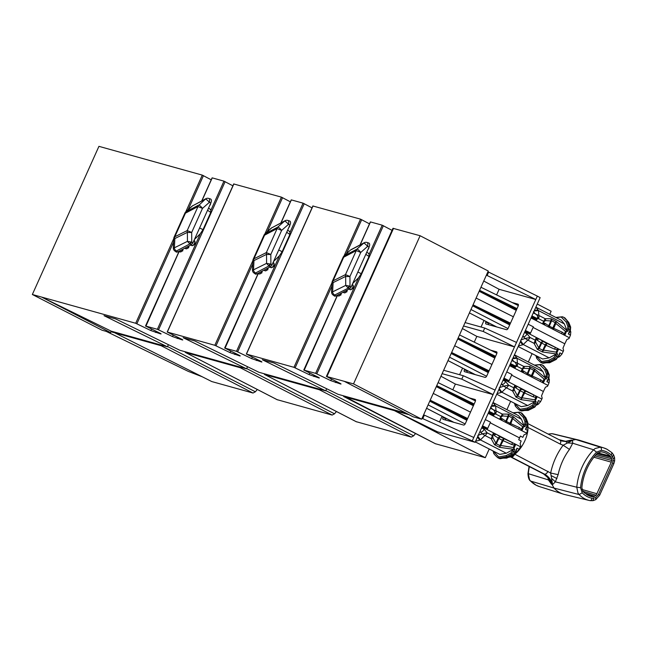 <?xml version="1.0" encoding="UTF-8"?>
<svg xmlns="http://www.w3.org/2000/svg" width="647" height="647" viewBox="0 0 647 647"><rect width="100%" height="100%" fill="white"/><g stroke="black" fill="none" stroke-linecap="round" stroke-linejoin="round"><path stroke-width="0.97" d="M472.625 305.796L509.707 324.899L516.249 310.366L479.152 291.263M509.707 324.899A3.753 1.901 117.3 0 1 509.537 325.247L508.186 328.247A1.876 0.954 117.3 0 1 506.496 329.687L486.01 323.985A1.876 0.954 117.3 0 1 485.921 323.953A1.876 0.954 117.3 0 1 485.848 322.028L486.083 321.502M479.168 291.231L516.427 309.953L518.134 306.104A1.876 0.954 117.3 0 0 518.069 304.179A1.876 0.954 117.3 0 0 517.972 304.147L512.117 302.513M516.427 309.953L516.249 310.366M488.647 272.096L487.118 275.501L486.334 275.282L487.87 271.877L488.647 272.096L537.333 296.1L514.511 346.889L483.212 331.458L484.74 328.053L516.516 342.417M487.118 275.501L535.805 299.504L499.12 289.298L483.754 281.033M496.597 294.911L499.12 289.298M484.005 320.435L481.044 327.026M488.954 322.982L488.72 323.508A1.876 0.954 -62.7 0 0 488.445 324.665M518.409 304.947L515.327 304.09M465.08 322.578L484.74 328.053M483.212 331.458L463.551 325.983M462.395 328.555L476.831 336.4L514.511 346.889L495.092 390.101L493.079 394.573L461.78 379.142L442.119 373.667M451.194 353.48L488.275 372.583L488.695 371.677L494.818 358.05L457.728 338.947M488.275 372.583A3.753 1.901 117.3 0 1 488.105 372.931L486.762 375.923A1.876 0.954 117.3 0 1 485.064 377.371L464.578 371.669A1.876 0.954 117.3 0 1 464.489 371.637A1.876 0.954 117.3 0 1 464.417 369.712L464.651 369.186M457.736 338.915L495.004 357.637L496.71 353.788A1.876 0.954 117.3 0 0 496.637 351.863A1.876 0.954 117.3 0 0 496.54 351.831L490.685 350.197M495.004 357.637L494.818 358.05M476.831 336.4L474.251 342.142M462.573 368.119L459.613 374.702M467.522 370.666L467.288 371.184A1.876 0.954 -62.7 0 0 467.013 372.348M496.985 352.631L493.896 351.774M443.648 370.262L463.309 375.737L495.092 390.101M463.309 375.737L461.78 379.142M440.963 376.239L455.399 384.083L493.079 394.573L472.261 440.89L422.046 418.326L423.583 414.921L424.359 415.139L473.798 437.485M429.762 401.164L466.843 420.267L467.263 419.361L473.386 405.734L436.296 386.631M466.843 420.267A3.753 1.901 117.3 0 1 466.673 420.615L465.33 423.607A1.876 0.954 117.3 0 1 463.632 425.055L443.155 419.353A1.876 0.954 117.3 0 1 443.058 419.321A1.876 0.954 117.3 0 1 442.985 417.388L443.219 416.87M473.758 404.901L436.329 386.566L473.572 405.321L475.278 401.472A1.876 0.954 117.3 0 0 475.205 399.547A1.876 0.954 117.3 0 0 475.116 399.506L469.253 397.881M473.572 405.321L473.386 405.734M439.491 421.973L442.055 416.264M455.399 384.083L452.819 389.826M446.098 418.35L445.856 418.868A1.876 0.954 -62.7 0 0 445.589 420.032M475.553 400.315L472.472 399.45M435.382 443.713L485.315 457.696L394.46 410.651L437.461 431.816L475.133 442.297L540.148 297.628L537.333 296.1M475.133 442.297L472.261 440.89M485.315 457.696L489.205 449.058M506.9 409.672L510.629 401.375M528.332 361.988L532.06 353.691M549.764 314.305L551.139 311.247L537.261 304.058M415.568 433.539L413.643 435.835L325.805 390.586M356.246 421.69L411.266 437.089L413.643 435.835M336.44 411.508L334.515 413.813L246.677 368.564M277.118 399.668L332.137 415.067L334.515 413.813M257.312 389.486L255.387 391.783L167.549 346.541M168.382 344.681L167.419 346.808L162.405 345.409L161.111 345.7L114.656 332.768L211.771 381.56L253.009 393.036L255.387 391.783M424.359 415.139L422.831 418.544M409.09 414.719L343.654 396.49L435.544 443.826M406.356 413.312L338.033 394.298L273.907 362.959L262.27 359.724L325.684 390.861L320.661 389.462L319.367 389.753L264.526 374.467M435.73 443.899L343.056 395.697M320.661 389.462L258.905 372.276L194.779 340.937L183.141 337.694L246.547 368.839L241.533 367.439L240.239 367.722L185.398 352.445M356.602 421.876L264.704 374.532L263.927 373.667M241.533 367.439L179.777 350.245L115.651 318.914L111.462 317.742L104.013 315.671L167.419 346.808M277.474 399.846L185.568 352.51L184.791 351.644M162.405 345.409L111.227 331.167L110.58 332.598L102.056 330.221L32.35 294.498L98.934 146.343L202.285 175.111L211.221 179.801M114.656 332.768L110.969 331.741M106.237 331.385L188.253 371.37L202.22 376.764M247.51 366.703L246.547 368.839M326.638 388.726L325.684 390.861M421.666 419.183L353.521 383.897L344.212 381.301L413.134 416.805L421.666 419.183L422.046 418.326M423.583 414.921L486.334 275.282M487.87 271.877L488.25 271.02L420.105 235.734L353.521 383.897M344.212 381.301L326.403 376.433L392.972 228.302L420.105 235.734M326.403 376.433L339.497 383.064C341.098 383.873 341.422 384.172 340.484 383.946L330.795 380.646L315.631 373.351L303.904 370.084L317.823 377.031C319.424 377.848 319.755 378.139 318.809 377.913L309.12 374.613L293.956 367.318L246.442 354.087L260.369 361.042C261.97 361.851 262.294 362.142 261.356 361.916L251.667 358.624L236.503 351.321L224.776 348.062L238.694 355.009C240.296 355.818 240.627 356.109 239.681 355.89L229.992 352.591L214.828 345.288L167.314 332.065L181.241 339.02C182.834 339.829 183.166 340.12 182.228 339.893L172.539 336.594L157.375 329.299L145.648 326.031L159.566 332.987C161.168 333.795 161.491 334.087 160.553 333.86L150.864 330.56L135.7 323.265L32.35 294.498M341.018 384.035L340.613 383.663M331.482 379.118L330.795 380.646M360.185 244.849L370.488 221.929L382.215 225.188L392.05 230.364M383.38 225.698L316.812 373.829M368.466 253.325L369.113 254.344L369.016 256.471L361.285 273.681L358.616 277.692L352.704 283.491M346.727 291.837L347.415 289.913M352.68 288.691L353.464 287.575L353.205 285.667A2.701 1.375 117.3 0 1 351.208 289.549A2.701 1.375 117.3 0 1 350.472 289.71M340.783 294.967L341.47 293.042M337.402 295.55L304.147 370.302M319.343 378.002L318.939 377.63M309.808 373.084L309.12 374.613M312.994 206.021L360.541 219.155L369.477 223.846M361.705 219.665L346.371 253.794M331.838 286.128L295.137 367.795M261.889 362.013L261.485 361.633M252.354 357.095L251.667 358.624M281.057 222.827L291.36 199.899L303.087 203.166L312.024 207.857M304.252 203.676L237.684 351.798M289.338 231.294L289.985 232.322L289.888 234.44L282.149 251.659L279.488 255.67L273.576 261.461M267.599 269.807L268.287 267.882M273.552 266.661L274.336 265.545L274.077 263.644A2.701 1.375 117.3 0 1 272.08 267.526A2.701 1.375 117.3 0 1 271.344 267.688M261.655 272.945L262.342 271.02M258.274 273.527L225.019 348.28M240.215 355.979L239.811 355.607M230.68 351.062L229.992 352.591M233.858 183.999L281.413 197.133L290.349 201.824M282.577 197.642L267.243 231.772M252.71 264.105L216.009 345.773M182.761 339.982L182.357 339.61M173.226 335.073L172.539 336.594M201.929 200.796L212.232 177.876L223.959 181.144L232.896 185.826M225.124 181.653L158.547 329.776M210.202 209.272L210.857 210.299L210.76 212.418L203.021 229.628L200.36 233.648L194.448 239.439M188.471 247.785L189.159 245.86M194.423 244.639L195.2 243.523L194.949 241.614A2.701 1.375 117.3 0 1 192.952 245.496A2.701 1.375 117.3 0 1 192.216 245.658M182.527 250.923L183.214 248.998M179.138 251.497L145.89 326.25M161.087 333.949L160.682 333.577M151.552 329.04L150.864 330.56M203.449 175.62L188.115 209.741M173.582 242.083L136.881 323.743M210.186 204.84L210.857 202.915M289.314 226.862L289.985 224.938M368.442 248.885L369.122 246.96L367.536 246.442A3.753 1.011 -131.5 0 0 364.026 243.232A3.753 1.011 -131.5 0 0 363.646 243.167L350.383 250.122L344.042 255.929A3.753 3.753 0 0 0 343.153 257.158L343.694 257.215L332.898 281.251A3.753 2.612 62.2 0 0 333.084 283.054L332.607 292.315A3.753 2.612 62.2 0 0 334.653 295.056L335.858 296.011L343.064 292.242A2.823 1.431 117.3 0 1 343.023 292.226M111.227 331.167L41.659 297.094L110.58 332.598M287.891 220.441A3.753 1.65 107.2 0 1 287.915 220.449A3.753 1.65 107.2 0 1 288.408 224.42L281.623 230.421L270.818 254.457L270.875 264.057L272.096 264.76L290.002 224.913L288.408 224.42A3.753 1.011 -131.5 0 0 284.898 221.209A3.753 1.011 -131.5 0 0 284.518 221.145L271.255 228.1L264.914 233.899A3.753 3.753 0 0 0 264.025 235.128L264.566 235.193L253.77 259.229A3.753 2.612 62.2 0 0 253.956 261.032L253.478 270.284A3.753 2.612 62.2 0 0 255.525 273.034L256.73 273.98L270.406 266.766L268.942 265.957L269.872 263.976L270.875 264.057L269.192 266.071M271.918 227.647L265.149 233.785A3.753 2.612 62.2 0 0 264.566 235.193L277.142 228.561L281.623 230.421A3.753 1.011 -131.5 0 0 278.105 227.21L277.725 227.154A3.753 2.612 62.2 0 0 277.142 228.561L266.338 252.597A3.753 2.612 62.2 0 0 266.532 254.392A3.753 0.437 179.6 0 0 270.818 254.457L266.338 252.597L253.22 259.172A3.753 3.753 0 0 0 252.896 260.515L252.419 269.775A3.753 0.655 -177.1 0 0 252.912 270.131L266.58 263.378L268.942 265.957L255.525 273.034A3.753 2.103 128.2 0 1 254.222 273.107A3.753 2.103 128.2 0 1 253.842 272.913L255.581 274.182L256.73 273.98M252.896 260.515A3.753 0.655 2.9 0 0 253.389 260.87L266.532 254.392L266.58 263.378L269.872 263.976M272.791 263.208A2.814 1.423 117.3 0 1 272.751 263.661L272.63 263.555M272.751 263.661L270.478 266.79L269.459 267.268M257.555 273.544L259.463 272.541M272.161 264.793L270.478 266.79M290.002 224.913C290.81 222.835 290.713 221.533 289.71 221.007L287.915 220.449A3.753 3.753 0 0 0 285.06 220.716A3.753 2.612 62.2 0 0 284.518 221.145L277.725 227.154L265.149 233.785A3.753 1.294 -132.4 0 0 264.914 233.899M285.06 220.716L271.255 228.1M272.516 263.806L272.702 263.402M287.373 230.761L287.033 231.521M287.187 231.375L286.678 232.297L289.888 234.44M282.149 251.659L278.72 250.017L277.7 252.29M277.773 252.306L277.062 253.697M192.79 205.617L186.021 211.755L198.597 205.123A3.753 2.612 62.2 0 0 198.014 206.53L202.487 208.399A3.753 1.011 -131.5 0 0 198.977 205.188L205.39 199.122A3.753 2.612 62.2 0 1 205.924 198.694A3.753 3.753 0 0 1 208.779 198.427A3.753 1.65 107.2 0 1 208.779 198.427A3.753 1.65 107.2 0 1 209.28 202.398L202.487 208.399L191.69 232.435L187.209 230.567L174.092 237.142A3.753 3.753 0 0 0 173.768 238.492L173.291 247.752A3.753 0.655 -177.1 0 0 173.784 248.1L187.452 241.355L189.814 243.927L190.744 241.954L192.968 242.73L210.873 202.883L209.28 202.398A3.753 1.011 -131.5 0 0 205.77 199.187A3.753 1.011 -131.5 0 0 205.39 199.122L192.127 206.078L185.778 211.876A3.753 3.753 0 0 0 184.888 213.106L185.438 213.162L174.633 237.198A3.753 2.612 62.2 0 0 174.827 239.002L174.35 248.262A3.753 2.612 62.2 0 0 176.396 251.012L177.601 251.958L184.807 248.189A2.823 1.431 117.3 0 1 184.759 248.181M186.546 247.243A2.823 1.431 117.3 0 1 186.49 247.3L184.807 248.189M186.279 247.38L191.277 244.744L189.814 243.927L176.396 251.012A3.753 2.103 128.2 0 1 175.094 251.085A3.753 2.103 128.2 0 1 174.714 250.89L176.453 252.16L177.601 251.958M185.778 211.876A3.753 1.294 -132.4 0 1 186.021 211.755A3.753 2.612 62.2 0 0 185.438 213.162L198.014 206.53L187.209 230.567A3.753 2.612 62.2 0 0 187.395 232.37L174.253 238.84A3.753 0.655 2.9 0 1 173.768 238.492M190.064 244.048L191.747 242.035L191.69 232.435A3.753 0.437 179.6 0 1 187.395 232.37L187.452 241.355L190.744 241.954M193.663 241.177A2.814 1.423 117.3 0 1 193.623 241.638L193.502 241.533M193.623 241.638L191.35 244.768L190.331 245.245M178.426 251.521L178.863 251.327A2.823 1.431 117.3 0 1 178.815 251.319L179.85 251.861A2.823 1.431 -62.7 0 0 179.987 251.918A2.823 1.431 -62.7 0 0 182.737 249.249M180.335 250.518L178.863 251.327M193.024 242.762L191.35 244.768M205.924 198.694L192.127 206.078M193.388 241.784L193.574 241.38M210.558 198.969L210.582 198.977C211.585 199.511 211.682 200.813 210.873 202.883M208.245 208.738L207.897 209.499M208.059 209.345L207.55 210.275L210.76 212.418M203.021 229.628L199.591 227.987L198.572 230.259M198.637 230.283L197.933 231.675M344.802 291.287A2.823 1.431 117.3 0 1 344.746 291.352L349.534 288.788L348.321 288.093L350.003 286.087L349.946 276.487A3.753 0.437 179.6 0 1 345.66 276.423A3.753 2.612 62.2 0 1 345.474 274.619L356.271 250.583L360.751 252.451L349.946 276.487L345.474 274.619L332.348 281.194A3.753 3.753 0 0 0 332.024 282.537L331.547 291.797A3.753 0.655 -177.1 0 0 332.04 292.153L345.716 285.4L348.07 287.98L349.008 285.998L351.224 286.783L369.13 246.936C369.947 244.865 369.849 243.563 368.839 243.029L367.043 242.471A3.753 1.65 107.2 0 1 367.536 246.442L360.751 252.451A3.753 1.011 -131.5 0 0 357.233 249.241L356.853 249.176A3.753 2.612 62.2 0 0 356.271 250.583L343.694 257.215A3.753 2.612 62.2 0 1 344.277 255.808A3.753 1.294 -132.4 0 0 344.042 255.929M344.536 291.425L343.064 292.242M332.024 282.537A3.753 0.655 2.9 0 0 332.518 282.893L345.66 276.423L345.716 285.4L349.008 285.998M348.321 288.093L334.653 295.056A3.753 2.103 128.2 0 1 333.351 295.137A3.753 2.103 128.2 0 1 332.979 294.935L334.709 296.205L335.858 296.011M351.919 285.23A2.814 1.423 117.3 0 1 351.879 285.683L351.758 285.586M351.879 285.683L349.606 288.821L348.587 289.29M336.691 295.566L337.119 295.372A2.823 1.431 117.3 0 1 337.079 295.364M338.591 294.563L337.111 295.347M351.289 286.815L349.606 288.821M367.019 242.463A3.753 1.65 107.2 0 1 367.043 242.471A3.753 3.753 0 0 0 364.188 242.738A3.753 2.612 62.2 0 0 363.646 243.167L356.853 249.176L344.277 255.808L350.383 250.122M351.046 249.669L364.188 242.738M351.653 285.828L351.831 285.424M366.501 252.791L366.162 253.543M366.323 253.398L365.806 254.328L369.016 256.471M361.285 273.681L357.848 272.039L356.829 274.312M356.901 274.328L356.19 275.719M489.067 370.844L451.63 352.502M488.881 371.257L451.614 352.534M495.19 357.217L457.752 338.882M506.763 371.912L511.947 374.516L509.14 380.671L503.964 378.139M491.914 364.447L454.671 345.741M539.889 367.941L514.438 354.831L517.058 358.276L517.438 363.153L515.028 362.142L516.411 364.326L515.465 367.148L510.087 364.52M488.695 371.677L451.606 352.566M514.389 403.307L515.198 405.313C514.672 405.499 516.007 407.06 519.193 410.004L521.466 411.015L529.181 409.705L534.293 407.068L536.549 404.456L538.433 400.525L540.585 401.633L541.822 399.045L537.196 396.66L535.829 397.404L533.152 396.829L524.636 392.988L521.013 399.652L515.902 397.015L517.252 395.64L517.77 396.085L515.902 397.015L512.618 391.006L514.858 385.151L516.29 385.895L514.923 386.639L514.858 385.151L503.455 379.279M511.664 375.139L543.383 391.475L545.437 387.189L547.54 386.275L547.944 385.418L509.577 365.652M509.14 380.671L508.841 381.293L503.706 378.713M515.465 367.148L515.166 367.771L509.828 365.086M499.241 387.747L503.714 386.154L501.376 383.897M516.29 385.895L518.069 386.809A1.876 1.626 -56.7 0 0 515.788 387.885L514.923 386.639L514.244 388.095L514.333 390.028A1.876 1.52 -28.6 0 1 512.618 391.006L506.366 387.788L501.813 392.203L499.274 388.572M514.931 403.591L520.107 409.284L527.442 407.982L532.449 405.281L534.778 401.738L527.717 405.54L501.813 392.203L501.223 392.511L498.91 389.381M501.223 392.511L497.025 393.578M527.717 405.54L521.223 406.696L496.742 394.217M527.442 407.982L528.073 409.139L520.447 410.489L519.217 410.012M534.09 403.291L535.271 403.793L533.071 406.445L528.073 409.139L529.181 409.705L529.99 409.292M534.778 401.738L536.177 401.738L535.271 403.793L536.8 404.69M535.279 400.873L534.729 399.83L535.829 397.404L535.765 395.924L537.196 396.66L535.279 400.873L536.177 401.738M522.234 398.204L521.377 397.945L523.795 392.583L520.261 390.764L517.77 396.085L521.377 397.945L521.013 399.652L535.045 401.633M534.729 399.83L521.474 397.67M524.636 392.988L525.477 391.168A1.876 0.954 -62.7 0 0 523.795 392.583L524.636 392.988M517.252 395.64L517.907 395.835M533.152 396.829L533.993 395.01L518.069 386.809L521.943 389.348A1.876 1.626 -56.7 0 0 519.67 390.432L520.261 390.764A1.876 0.954 -62.7 0 1 521.943 389.348L535.765 395.924M538.433 400.525L537.625 402.976M540.585 401.633L538.312 404.238L537.39 403.768M536.767 405.038L538.312 404.238M503.042 380.193L505.582 381.495L508.599 385.151A3.753 1.901 -62.7 0 1 506.366 387.788L503.714 386.154L508.599 385.151L513.653 387.755M541.822 399.045L542.194 398.172L541.539 395.851L543.383 391.475M547.936 380.379L546.901 381.673L548.591 377.654L548.931 374.492A0.938 0.736 -21.9 0 1 549.238 374.815L547.378 370.213L543.391 365.531L540.981 364.455L542.34 364.989L547.079 369.89L543.367 365.523M539.905 367.949L542.962 371.621L545.429 378.042L546.44 374.152L544.693 369.607L545.963 369.316L547.71 373.861L546.383 379.037L545.186 378.818L543.318 383.04L542.987 381.479L544.062 379.053L545.186 378.818M548.47 379.134L549.384 379.611L549.06 382.781L547.944 385.418M549.384 379.611L548.842 378.252M544.062 379.053L533.815 370.27L534.745 369.081L534.559 370.78L532.263 376.02L540.779 379.854L542.987 381.479L541.887 382.296M531.785 377.096L532.263 376.02L531.422 375.616L533.678 370.521M534.559 370.78L530.208 368.41L527.887 373.796L531.422 375.616A1.876 0.954 117.3 0 0 531.163 376.772M516.403 364.407L517.074 366.299A3.753 1.901 -62.7 0 0 517.438 363.153L523.69 366.372L520.981 371.532L522.08 370.707L523.415 370.917L527.297 373.465L529.578 368.208L530.208 368.41L529.634 366.445L534.745 369.081L545.429 378.042M529.578 368.208L529.634 366.445L523.69 366.372A1.876 1.617 90.7 0 1 524.102 368.28L530.103 368.685M527.628 374.953A1.876 0.954 117.3 0 1 527.887 373.796L527.297 373.465A1.876 1.626 -56.7 0 0 527.192 374.726M523.415 370.917A1.876 1.626 -56.7 0 0 523.908 373.036L523.933 373.052M540.108 381.39L540.779 379.854M546.383 379.037L545.55 378.269M516.848 357.751L513.031 357.961M524.102 368.28L522.719 369.235L522.08 370.707L522.412 372.268M542.962 371.621L517.058 358.276L512.707 358.689M514.187 361.883L512.044 359.263M467.635 418.528L430.198 400.186M467.449 418.941L430.19 400.218M485.339 419.596L490.523 422.2L487.709 428.354L482.533 425.823M470.49 412.131L433.239 393.425M492.998 402.539L495.634 405.96L496.014 410.837L493.596 409.826L494.987 412.01L494.033 414.832L488.655 412.196M467.263 419.361L430.174 400.25M498.805 458.222L500.042 458.699L507.749 457.389L512.861 454.752L515.117 452.14L517.002 448.201L519.153 449.317L520.398 446.729L515.764 444.343L514.397 445.087L511.72 444.513L503.204 440.672L499.581 447.328L494.47 444.699L495.82 443.324L496.338 443.769L494.47 444.699L491.194 438.69L493.435 432.835L494.866 433.571L493.491 434.315L493.435 432.835L482.023 426.963M490.24 422.814L519.517 437.898L520.358 436.062L522.825 437.332L524.005 434.865L526.108 433.959L526.521 433.102L518.684 429.066L519.347 427.538L521.563 429.163L521.886 430.716L523.763 426.502L524.952 426.721L523.997 425.726L524.701 424.181L525.882 424.683L524.952 426.721M518.684 429.066L488.145 413.336M487.709 428.354L487.409 428.969L482.282 426.389M494.033 414.832L493.734 415.447L488.404 412.77M477.809 435.431L482.29 433.838L479.945 431.581M494.866 433.571L496.637 434.493A1.876 1.626 -56.7 0 0 494.365 435.568L493.491 434.315L492.812 435.771L492.901 437.712A1.876 1.52 -28.6 0 1 491.194 438.69L484.943 435.471L480.389 439.887L477.85 436.256M493.499 451.266L498.675 456.968L506.019 455.658L511.017 452.965L513.346 449.422L506.286 453.223L480.389 439.887L479.791 440.195L477.486 437.065M479.791 440.195L475.594 441.262M506.286 453.223L499.791 454.38L475.31 441.901M506.019 455.658L506.641 456.822L499.015 458.173L497.786 457.696M512.659 450.975L513.839 451.477L511.64 454.121L506.641 456.822L507.749 457.389L508.558 456.976M513.346 449.422L514.753 449.414L513.839 451.477L515.376 452.374M513.847 448.557L513.297 447.514L514.397 445.087L514.333 443.607L515.764 444.343L513.847 448.557L514.753 449.414M500.802 445.888L499.945 445.629L502.363 440.267L498.829 438.448L496.338 443.769L499.945 445.629L499.581 447.328L513.621 449.317M513.297 447.514L500.05 445.354M503.204 440.672L504.045 438.852A1.876 0.954 -62.7 0 0 502.363 440.267L503.204 440.672M495.82 443.324L496.475 443.51M511.72 444.513L512.561 442.694L496.637 434.493L500.511 437.032A1.876 1.626 -56.7 0 0 498.239 438.116L498.829 438.448A1.876 0.954 -62.7 0 1 500.511 437.032L514.333 443.607M508.364 457.38A21.561 10.942 -62.7 0 0 524.895 440.656A21.561 10.942 -62.7 0 0 527.96 429.471M520.398 446.729L520.762 445.848L520.115 443.535L521.175 441.019L518.708 439.742A21.561 10.942 -62.7 0 0 519.581 437.914A21.561 10.942 -62.7 0 0 520.358 436.062M518.708 439.742L519.517 437.898M528.049 427.578A21.561 10.942 -62.7 0 0 527.839 424.756M548.171 434.072L551.875 433.668L554.05 434.08A27.271 23.365 105.6 0 0 551.948 433.684L575.798 439.531L565.583 441.529L562.162 441.06M565.607 441.367L571.471 440.049L572.474 440.324L572.716 443.219L569.489 449.406A56.063 48.04 105.6 0 0 562.469 461.343A56.063 48.04 105.6 0 0 558.135 474.663L555.361 481.845L552.578 484.587L552.061 484.449L553.986 488.056L530.653 481.069A27.271 23.365 105.6 0 0 536.266 485.29A27.271 23.365 105.6 0 0 539.436 486.593L563.416 494.154A28.12 24.093 -74.4 0 1 560.14 492.804A28.12 24.093 -74.4 0 1 553.986 488.056L579.114 494.559L577.981 493.046L576.776 487.231L580.577 487.692L582.211 492.82A24.457 20.955 105.6 0 0 587.241 496.605A24.457 20.955 105.6 0 0 592.021 498.271A2.814 1.448 101.1 0 1 590.088 500.641L589.199 500.446A27.271 23.365 -74.4 0 1 584.718 498.772A27.271 23.365 -74.4 0 1 579.114 494.559L582.211 492.82M560.221 440.3L566.044 441.675L572.474 440.324L567.556 442.928L572.716 443.219L593.598 449.794L595.119 448.508L600.408 447.174A2.814 1.44 97.5 0 1 601.314 450.32L596.542 452.156A52.577 45.055 105.6 0 0 580.577 487.692M581.855 487.709A51.097 43.786 -74.4 0 1 597.359 453.215L601.087 451.784A22.977 19.685 -74.4 0 1 602.834 452.107A22.977 19.685 -74.4 0 1 606.603 453.515A22.977 19.685 -74.4 0 1 610.226 456.006L611.73 458.78L611.302 462.168L596.162 495.23L593.412 496.783L587.848 495.262L583.133 491.728L581.855 487.709M592.021 498.271L595.741 497.592L598.483 494.462L612.66 462.92L613.235 458.674L611.407 455.132L611.916 452.674M595.741 497.583L595.766 499.621L593.016 500.657L590.056 500.632A27.271 23.365 -74.4 0 1 589.199 500.446L564.758 494.526A28.12 24.093 -74.4 0 1 563.416 494.154M612.66 462.92L613.833 463.681L614.65 460.81L614.61 457.833L613.696 455.027L611.933 452.682L607.096 449.285L603.813 447.926A27.271 23.365 -74.4 0 0 600.408 447.174L575.798 439.531A28.12 24.093 -74.4 0 1 578.491 439.992A28.12 24.093 -74.4 0 1 579.833 440.372L603.813 447.926A27.271 23.365 -74.4 0 1 606.983 449.236M551.875 433.668A2.814 1.44 97.5 0 1 551.948 433.684L548.324 434.153M548.049 477.074L548.616 478.141L543.65 473.936A3.753 1.901 117.3 0 1 543.464 473.863L510.386 456.822L544.58 474.194C548.535 476.346 551.204 479.807 552.578 484.587L550.654 473.022A61.683 52.86 -74.4 0 1 555.417 458.367A61.683 52.86 -74.4 0 1 563.141 445.233L567.556 442.928M562.429 441.141L559.89 440.138C560.917 440.664 561.022 441.974 560.221 444.06L563.141 445.233L569.489 449.406M514.81 454.218L550.654 473.022L558.135 474.663M551.616 478.392L555.361 481.845L576.776 487.231A55.391 47.466 -74.4 0 1 593.598 449.794L596.542 452.156M544.095 474.057C545.68 474.841 547.338 476.241 549.077 478.262L551.576 484.304L548.405 479.912L547.855 477.454M529.408 466.616A55.391 47.466 105.6 0 0 528.324 473.741L529.513 479.556L530.386 480.915M565.122 441.408L571.471 440.049L565.122 441.408L562.049 441.019M558.984 439.645L565.761 441.359M548.616 478.141L549.691 480.26M529.06 466.438L527.968 473.564L548.405 479.912L548.931 478.934M517.002 448.201L516.193 450.66M519.153 449.317L516.888 451.921L515.958 451.444M515.344 452.722L516.888 451.921M527.038 426.818L527.952 427.287L527.41 425.936M527.952 427.287L527.628 430.465L526.521 433.102M527.628 430.465L525.477 429.349L526.512 428.063M525.477 429.349L527.168 425.338L527.499 422.176A0.938 0.736 -21.9 0 1 527.806 422.499L527.556 425.589L526.553 427.982M527.806 422.499L525.954 417.889L521.959 413.215L519.549 412.139L520.908 412.673L524.539 417L526.286 421.545L525.882 424.683L527.168 425.338M524.701 424.181L525.008 421.836L523.261 417.291L524.539 417L525.647 417.574L521.935 413.198M481.611 427.877L484.15 429.179L487.167 432.835A3.753 1.901 -62.7 0 1 484.943 435.471L482.29 433.838L487.167 432.835L492.812 435.779M520.463 429.98L521.563 429.163L522.639 426.737L523.763 426.502M522.639 426.737L512.246 418.205L513.322 416.765L510.831 423.704L519.347 427.538M510.354 424.78L510.831 423.704L509.99 423.3L512.246 418.205M513.136 418.463L508.777 416.094L506.455 421.48L509.99 423.3A1.876 0.954 117.3 0 0 509.731 424.456M494.971 412.09L495.642 413.983A3.753 1.901 -62.7 0 0 496.014 410.837L502.266 414.056L499.557 419.216L500.649 418.391L501.991 418.601L505.865 421.14L508.146 415.892L508.777 416.094L508.21 414.129L513.322 416.765L524.119 425.952M508.146 415.892L508.21 414.129L502.266 414.056A1.876 1.617 90.7 0 1 502.67 415.964L508.679 416.369M506.197 422.637A1.876 0.954 117.3 0 1 506.455 421.48L505.865 421.14A1.876 1.626 -56.7 0 0 505.76 422.41M501.991 418.601A1.876 1.626 -56.7 0 0 502.476 420.72L502.501 420.728M518.473 415.633L521.531 419.305L523.997 425.726M495.416 405.434L491.607 405.645M502.67 415.964L501.288 416.919L500.649 418.391L500.988 419.952M521.531 419.305L495.634 405.96L491.275 406.373M492.763 409.567L490.612 406.947M510.499 323.16L473.062 304.826M510.305 323.573L473.046 304.858M516.621 309.541L479.184 291.199M528.195 324.228L533.379 326.832L530.564 332.995L525.396 330.455M513.346 316.771L476.103 298.057M561.313 320.257L535.87 307.147L538.49 310.6L538.87 315.469L536.46 314.458L537.843 316.642L536.889 319.464L531.519 316.836M510.127 323.993L473.03 304.891M535.821 355.624L536.63 357.629C536.104 357.815 537.439 359.376 540.625 362.32L542.898 363.331L550.613 362.029L555.716 359.384L557.981 356.772L559.865 352.841L562.017 353.949L563.254 351.361L558.628 348.976L557.261 349.728L554.576 349.145L546.068 345.304L542.437 351.968L537.325 349.331L538.684 347.957L539.194 348.401L537.325 349.331L534.05 343.322L536.29 337.475L537.722 338.211L536.347 338.955L536.29 337.475L524.879 331.596M533.096 327.455L564.815 343.792L566.869 339.505L568.964 338.591L569.376 337.734L561.539 333.698L562.203 332.178L564.419 333.795L564.75 335.356L566.618 331.135L567.807 331.353L566.853 330.358L567.556 328.813L568.745 329.315L567.807 331.353M537.827 316.723L538.498 318.623A3.753 1.901 -62.7 0 0 538.87 315.469L545.122 318.688L542.412 323.848L543.504 323.023L544.847 323.233A1.876 1.626 -56.7 0 0 545.34 325.352L531.009 317.968M530.564 332.995L530.273 333.609L525.138 331.029M536.889 319.464L536.598 320.087L531.26 317.402M520.673 340.063L525.146 338.47L522.808 336.214M537.722 338.211L539.493 339.125A1.876 1.626 -56.7 0 0 537.22 340.201L536.347 338.955L535.667 340.411L535.756 342.344A1.876 1.52 -28.6 0 1 534.05 343.322L527.798 340.104L523.245 344.519L520.706 340.888M536.363 355.907L541.531 361.6L548.874 360.298L553.872 357.605L556.202 354.055L549.141 357.856L523.245 344.519L522.655 344.827L520.342 341.697M522.655 344.827L518.457 345.894M549.141 357.856L542.647 359.012L518.166 346.533M548.874 360.298L549.497 361.455L541.879 362.805L540.641 362.328M555.514 355.615L556.703 356.109L554.503 358.762L549.497 361.455L550.613 362.029L551.422 361.608M556.202 354.055L557.609 354.055L556.703 356.109L558.232 357.015M556.711 353.189L556.153 352.146L557.261 349.728L557.196 348.24L558.628 348.976L556.711 353.189L557.609 354.055M543.666 350.528L542.801 350.262L545.219 344.9L541.693 343.08L539.194 348.401L542.801 350.262L542.437 351.968L556.477 353.949M556.153 352.146L542.906 349.987M546.068 345.304L546.901 343.492A1.876 0.954 -62.7 0 0 545.219 344.9L546.068 345.304M538.684 347.957L539.339 348.151M554.576 349.145L555.417 347.326L539.493 339.125L543.375 341.673A1.876 1.626 -56.7 0 0 541.094 342.748L541.693 343.08A1.876 0.954 -62.7 0 1 543.375 341.673L557.196 348.24M559.865 352.841L559.057 355.292M562.017 353.949L559.744 356.554L558.822 356.085M558.199 357.354L559.744 356.554M524.474 332.509L527.014 333.82L530.03 337.475A3.753 1.901 -62.7 0 1 527.798 340.104L525.146 338.47L530.03 337.475L535.077 340.071M563.254 351.361L563.626 350.488L562.971 348.167L564.815 343.792M569.368 332.695L568.333 333.989L570.023 329.97L570.363 326.808A0.938 0.736 -21.9 0 1 570.662 327.131L568.81 322.529L564.823 317.847L562.405 316.779L563.763 317.305L568.503 322.206L564.799 317.839M567.556 328.813L567.872 326.468L566.117 321.923L567.395 321.632L569.142 326.185L568.745 329.315L570.023 329.97M569.894 331.45L570.816 331.927L570.484 335.097L569.376 337.734M570.816 331.927L570.266 330.568M563.319 334.62L564.419 333.795L565.494 331.369L566.618 331.135M565.494 331.369L555.11 322.845L556.177 321.397L555.951 323.249L553.695 328.336L562.203 332.178M553.217 329.412L553.695 328.336L552.845 327.932L555.11 322.845M555.991 323.096L551.632 320.726L549.319 326.112L552.845 327.932A1.876 0.954 117.3 0 0 552.587 329.088M544.847 323.233L548.721 325.781L551.009 320.532L551.632 320.726L551.066 318.761L556.177 321.397L566.974 330.585M551.009 320.532L551.066 318.761L545.122 318.688A1.876 1.617 90.7 0 1 545.526 320.597L551.535 321.001M549.06 327.269A1.876 0.954 117.3 0 1 549.319 326.112L548.721 325.781A1.876 1.626 -56.7 0 0 548.616 327.042M561.337 320.265L564.386 323.937L566.853 330.358M538.272 310.067L534.462 310.277M561.539 333.698L545.356 325.368M545.526 320.597L544.143 321.559L543.504 323.023L543.844 324.584M564.386 323.937L538.49 310.6L534.131 311.005M535.619 314.207L533.476 311.579M488.72 323.508L485.848 322.028M467.288 371.184L464.417 369.712M445.856 418.868L442.985 417.388M411.266 437.089L319.367 389.753M332.137 415.067L240.239 367.722M253.009 393.036L161.111 345.7M393.53 228.342L326.945 376.497M336.044 381.366L335.502 382.555M315.631 373.351L358.616 277.692M369.113 254.344L382.215 225.188M314.369 375.333L313.835 376.53M293.956 367.318L332.016 282.634M344.01 255.953L360.541 219.155M313.027 205.932L246.442 354.087M256.916 359.344L256.374 360.533M236.503 351.321L279.488 255.67M289.985 232.322L303.087 203.166M235.241 353.311L234.707 354.499M214.828 345.288L252.888 260.612M264.882 233.931L281.413 197.133M233.899 183.91L167.314 332.065M177.779 337.313L177.246 338.51M157.375 329.299L200.36 233.648M210.857 210.299L223.959 181.144M156.113 331.288L155.579 332.477M202.285 175.111L185.746 211.909M173.76 238.581L135.7 323.265M268.02 268.028A2.709 1.375 117.3 0 1 266.135 270.672A2.709 1.375 117.3 0 1 265.391 270.834M264.793 270.672A2.823 1.431 -62.7 0 0 264.922 270.753A2.823 1.431 -62.7 0 0 265.06 270.81A2.823 1.431 -62.7 0 0 267.809 268.141M270.745 267.526A2.814 1.423 -62.7 0 0 270.867 267.607A2.814 1.423 -62.7 0 0 271.012 267.664A2.814 1.423 -62.7 0 0 273.495 265.634A2.814 1.423 -62.7 0 0 273.446 262.609A2.814 1.423 -62.7 0 0 273.309 262.553M273.786 262.949A2.701 1.375 117.3 0 1 274.077 263.644L273.131 262.447M262.075 271.166A2.709 1.375 117.3 0 1 260.191 273.802A2.709 1.375 117.3 0 1 259.447 273.964M258.849 273.802A2.823 1.431 -62.7 0 0 258.978 273.891A2.823 1.431 -62.7 0 0 259.115 273.94A2.823 1.431 -62.7 0 0 261.865 271.271M188.884 246.006A2.709 1.375 117.3 0 1 187.007 248.642A2.709 1.375 117.3 0 1 186.263 248.804M185.665 248.65A2.823 1.431 -62.7 0 0 185.794 248.731A2.823 1.431 -62.7 0 0 185.932 248.78A2.823 1.431 -62.7 0 0 188.681 246.111M191.617 245.504A2.814 1.423 -62.7 0 0 191.738 245.585A2.814 1.423 -62.7 0 0 191.884 245.642A2.814 1.423 -62.7 0 0 194.359 243.604A2.814 1.423 -62.7 0 0 194.318 240.587A2.814 1.423 -62.7 0 0 194.173 240.53M190.768 245.051A2.814 1.423 117.3 0 1 190.719 245.035L191.933 245.658L194.65 244.598M194.65 240.927A2.701 1.375 117.3 0 1 194.949 241.614L194.003 240.425M182.939 249.144A2.709 1.375 117.3 0 1 181.063 251.78A2.709 1.375 117.3 0 1 180.319 251.942M179.72 251.78A2.823 1.431 -62.7 0 0 179.85 251.861L182.761 250.882M347.148 290.05A2.709 1.375 117.3 0 1 345.263 292.695A2.709 1.375 117.3 0 1 344.519 292.856M343.921 292.695A2.823 1.431 -62.7 0 0 344.05 292.776A2.823 1.431 -62.7 0 0 344.188 292.832A2.823 1.431 -62.7 0 0 346.938 290.163M349.873 289.549A2.814 1.423 -62.7 0 0 350.003 289.63A2.814 1.423 -62.7 0 0 350.14 289.686A2.814 1.423 -62.7 0 0 352.623 287.656A2.814 1.423 -62.7 0 0 352.575 284.631A2.814 1.423 -62.7 0 0 352.437 284.575M349.024 289.096A2.814 1.423 117.3 0 1 348.976 289.088L350.189 289.71L352.906 288.651M352.914 284.971A2.701 1.375 117.3 0 1 353.205 285.667L352.259 284.47M341.204 293.188A2.709 1.375 117.3 0 1 339.319 295.825A2.709 1.375 117.3 0 1 338.575 295.994M337.977 295.833A2.823 1.431 -62.7 0 0 338.106 295.914A2.823 1.431 -62.7 0 0 338.244 295.97A2.823 1.431 -62.7 0 0 340.993 293.301M515.877 366.242L510.499 363.606M495.594 356.303L458.165 337.969M447.999 360.581L475.335 374.662M501.296 384.075L502.218 384.326A3.753 1.901 117.3 0 0 505.582 381.495M486.584 376.271L449.528 357.184M532.449 405.281A0.938 0.655 61.7 0 0 533.071 406.445L534.293 407.068A0.938 0.647 62.7 0 0 534.818 407.1L528.17 410.441L520.212 410.53M520.447 410.489L520.107 409.284M515.344 404.61L515.505 405.637M514.333 390.028L517.309 395.495L519.67 390.432L515.788 387.885M546.44 374.152A0.938 0.744 -21 0 1 547.71 373.861L548.931 374.492L547.233 370.917M548.591 377.654L546.133 376.497M549.06 382.781L546.901 381.673M541.11 364.512L534.77 365.304M544.693 369.607L540.019 364.973M522.719 369.235L522.129 368.895L522.719 369.243M522.121 368.903L517.074 366.299L515.683 366.631M494.445 413.926L489.067 411.29M474.162 403.987L436.733 385.652M426.575 408.265L453.903 422.345M479.872 431.751L480.786 432.01A3.753 1.901 117.3 0 0 484.15 429.179M465.153 423.955L428.096 404.868M511.017 452.965A0.938 0.655 61.7 0 0 511.64 454.121L512.861 454.752A0.938 0.647 62.7 0 0 513.386 454.784L506.738 458.125L498.788 458.205L497.753 457.68C494.575 454.744 493.249 453.183 493.766 452.997L492.957 450.991M499.015 458.173L498.675 456.968M493.912 452.293L494.073 453.321M492.901 437.712L495.885 443.179L498.239 438.116L494.365 435.568M611.407 455.132A24.457 20.955 105.6 0 0 607.209 452.172A24.457 20.955 105.6 0 0 601.314 450.32M597.666 452.916L610.226 456.006M593.906 457.219L611.302 462.168M581.96 489.48L597.092 493.782M611.771 460.486L594.957 455.909M611.73 458.78L596.016 454.679M611.189 457.227L596.955 453.644M589.15 495.861L591.916 496.734M593.412 496.783L586.942 494.761M594.884 496.265L584.645 493.135M596.162 495.23L582.745 491.251M598.483 494.462L599.656 495.222L613.833 463.681M614.432 460.688L613.259 460.818M614.367 457.607L613.235 458.674M613.405 454.792L612.596 456.709M592.789 500.657L593.906 498.279M551.098 475.577L556.97 478.578M567.282 443.066L566.093 441.675M560.221 444.06L528.049 427.481M547.977 471.307C546.933 473.329 545.801 474.291 544.58 474.194L510.661 456.717M561.709 440.939L564.685 441.4M514.591 454.388A3.753 1.901 117.3 0 1 511.308 457.049M549.748 480.349L548.179 477.858L543.464 473.863A3.753 1.901 117.3 0 1 543.302 473.75M525.008 421.836A0.938 0.744 -21 0 1 526.286 421.545L527.499 422.176L525.809 418.601M519.678 412.196L513.338 412.988M523.261 417.291L518.587 412.657M492.221 435.439L492.812 435.771M501.288 416.919L500.697 416.579L501.288 416.919M500.697 416.587L495.642 413.983L494.259 414.315M537.309 318.559L531.923 315.922M517.018 308.627L479.589 290.293M496.661 326.953L469.423 312.922L496.759 326.978M522.727 336.391L523.649 336.642A3.753 1.901 117.3 0 0 527.014 333.82M508.008 328.587L470.959 309.501M553.872 357.605A0.938 0.655 61.7 0 0 554.503 358.762L555.716 359.384A0.938 0.647 62.7 0 0 556.25 359.417L549.602 362.757L541.644 362.846M541.879 362.805L541.531 361.6M536.775 356.926L536.929 357.953M535.756 342.344L538.741 347.811L541.094 342.748L537.22 340.201M567.872 326.468A0.938 0.744 -21 0 1 569.142 326.185L570.363 326.808L568.664 323.233M570.484 335.097L568.333 333.989M562.542 316.828L556.194 317.62M566.117 321.923L561.442 317.297M543.553 321.211L544.151 321.551M537.115 318.947L538.498 318.623L544.143 321.559M356.416 421.804L264.518 374.459M277.288 399.773L185.382 352.437M303.767 370.06L337.281 295.493M370.351 221.913L359.999 244.946M246.313 354.071L312.889 205.924M224.638 348.037L258.153 273.463M291.223 199.891L280.871 222.924M233.761 183.902L167.185 332.048M145.51 326.015L179.025 251.44M212.095 177.868L201.743 200.902M267.834 269.767L265.116 270.826L263.871 270.211M253.22 259.172L264.025 235.128M252.419 269.775A3.753 3.753 0 0 0 253.842 272.913M273.778 266.621L271.061 267.68L269.831 267.074M259.471 272.444L259.035 272.767M289.541 226.822L289.015 227.097M261.889 272.905L259.172 273.964L257.927 273.349M289.549 231.391L287.656 230.13M188.706 247.744L185.98 248.804L184.743 248.189M174.092 237.142L184.888 213.106M173.291 247.752A3.753 3.753 0 0 0 174.714 250.89M180.335 250.413L179.906 250.737M210.412 204.8L209.887 205.075M208.779 198.427L210.582 198.977M210.412 209.369L208.528 208.108M346.962 291.797L344.244 292.856L342.999 292.242M332.348 281.194L343.153 257.158M331.547 291.797A3.753 3.753 0 0 0 332.979 294.935M338.599 294.466L338.155 294.797M368.669 248.844L368.151 249.119M341.018 294.927L338.3 295.986L337.055 295.372M368.677 253.422L366.784 252.152M515.238 362.223L511.858 360.573M496.904 353.238L459.532 334.936M447.991 360.605L475.238 374.637M534.818 407.1L538.053 402.377M547.977 380.299L548.988 377.905L549.238 374.815M540.981 364.455L534.365 365.102M493.807 409.907L490.434 408.249M475.472 400.922L438.1 382.62M426.559 408.289L453.806 422.321M561.919 440.995L562.413 441.133M593.016 500.657L590.088 500.641M595.766 499.621L599.656 495.222M554.05 434.08L578.491 439.992M527.968 473.564C528.138 477.421 528.939 479.864 530.37 480.899L536.145 485.242L539.436 486.593M560.076 440.211L527.992 423.68M513.386 454.784L516.629 450.061M519.549 412.139L512.942 412.778M493.006 402.515L518.457 415.625M536.662 314.539L533.29 312.889M518.328 305.562L480.956 287.252M556.25 359.417L559.485 354.693M569.409 332.615L570.411 330.221L570.662 327.131M562.405 316.779L555.797 317.418"/></g></svg>
